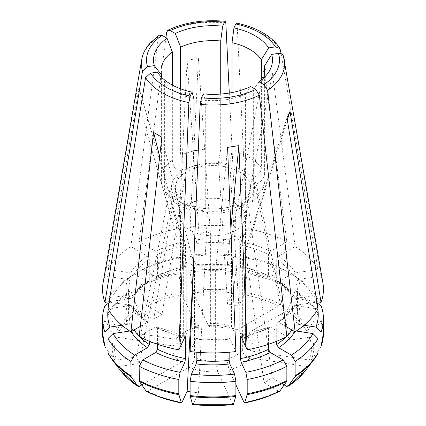 <?xml version="1.0" encoding="UTF-8"?>
<svg xmlns="http://www.w3.org/2000/svg" width="426" height="426" viewBox="0 0 426 426"><rect width="100%" height="100%" fill="white"/><g stroke="black" fill="none" stroke-linecap="round" stroke-linejoin="round"><path stroke-width="0.32" stroke-dasharray="2.13 1.6" d="M172.349 85.078L172.349 160.139C172.663 164.692 174.655 168.616 178.324 171.912L186.593 167.141C182.924 163.84 180.933 159.915 180.619 155.362A51.972 30.006 180 0 1 193.984 150.905M161.603 77.292L161.603 183.292A51.972 30.006 180 0 1 161.028 178.835A51.972 30.006 180 0 1 172.349 160.139M130.883 246.532L147.449 256.095L149.292 259.28L149.292 280.5L148.78 281.629L147.449 281.554L134.563 274.115A105.243 60.764 0 0 0 113.012 295.665L130.617 298.386L132.885 297.492L133.13 275.436L132.587 274.035L130.617 272.928L107.986 269.424A110.441 63.762 0 0 1 130.883 246.532L158.387 36.908L159.335 35.209M105.297 321.05A110.094 63.565 180 0 0 105.297 347.382A156206.143 123196.495 155.1 0 0 114.392 359.278A100.69 58.133 180 0 1 114.392 335.757A156206.143 123196.495 24.9 0 1 105.297 321.05A2.599 2.05 -155.1 0 1 104.956 319.937L104.956 305.65M108.96 302.891L109.983 302.188A105.243 60.764 0 0 0 108.172 309.233M109.983 302.188L127.587 304.909L130.01 303.717L130.106 303.179A84.454 48.761 0 0 0 128.546 312.508A84.454 48.761 0 0 0 130.106 321.838L129.557 323.238L128.151 324.207L121.911 325.224M130.106 321.838L130.01 300.08L127.587 298.887L109.147 301.736M130.106 303.179L130.106 281.959L129.557 280.553L127.587 279.451L104.956 275.947A110.441 63.762 0 0 0 103.103 282.832M114.392 335.757A2.604 2.055 -155.1 0 0 116.57 337.152A98.438 56.834 0 0 0 116.57 360.002A2.604 2.055 -24.9 0 1 114.392 359.278M268.444 344.315L268.444 328.073L269.04 326.886L270.281 327.014L286.852 336.577M244.082 402.501A98.438 56.834 0 0 0 278.348 391.079L279.946 390.94M230.871 228.107L226.92 268.838L226.92 359.155L228.964 369.928L235.897 384.87M228.964 369.928A40.278 23.254 0 0 0 249.982 357.792L306.406 366.52A2.604 2.055 24.9 0 0 308.584 365.796A156206.122 123196.479 -155.1 0 0 317.679 353.905A2.599 2.05 24.9 0 0 317.807 353.713M284.195 384.907L272.262 378.016L263.992 382.788L239.407 207.18L242.895 207.142L245.381 202.302A51.972 30.006 180 0 1 205.284 208.506L205.284 100.296A51.972 30.006 180 0 0 245.381 94.093L245.381 202.302M278.348 391.079L263.992 382.788M249.982 357.792C245.435 356.658 242.895 354.144 242.351 350.247L242.351 259.929C244.039 255.589 245.046 253.417 245.376 253.411L245.376 343.723A32.483 18.755 0 0 0 245.482 342.211A32.483 18.755 0 0 0 239.726 331.556L239.726 241.238C237.468 237.09 234.715 235.498 231.462 236.462L231.462 326.779A32.483 18.755 0 0 0 210.38 323.52L210.38 233.203C206.429 231.121 202.664 231.707 199.08 234.95L199.08 325.267A32.483 18.755 0 0 0 183.649 334.176L183.649 243.858C181.961 243.656 180.954 245.834 180.624 250.381L180.624 340.699A32.483 18.755 0 0 0 180.517 342.211A32.483 18.755 0 0 0 186.274 352.866L186.274 262.554C188.532 262.16 191.285 263.753 194.538 267.326L194.538 357.643A32.483 18.755 0 0 0 215.62 360.902L215.62 270.59C219.571 268.13 223.336 267.544 226.92 268.838M157.556 344.315L157.556 328.073L156.976 326.859L155.719 327.014L139.148 336.577M193.984 98.55A51.972 30.006 180 0 1 165.554 82.873A51.972 30.006 180 0 1 164.628 81.6L164.628 189.81L165.826 193.526L172.791 196.876L169.766 190.353L161.832 184.99L161.603 183.292M157.343 72.116A22703.952 17906.127 155.1 0 0 164.628 81.6M311.608 359.278A156206.143 123196.495 -155.1 0 0 320.703 347.382A110.094 63.565 180 0 0 320.703 321.05A156206.143 123196.495 -24.9 0 1 311.608 335.757A100.69 58.133 180 0 1 311.608 359.278A2.604 2.055 24.9 0 1 309.43 360.002A98.438 56.834 0 0 0 309.43 337.152A2.604 2.055 155.1 0 0 311.608 335.757M320.703 321.05A2.599 2.05 155.1 0 0 321.044 319.937L321.044 305.65M317.828 309.233A105.243 60.764 0 0 0 316.017 302.188L317.04 302.891M304.089 325.224L298.413 324.346L295.894 321.838L296.033 299.941L297.071 299.004L298.413 298.887L316.853 301.736M295.894 321.838A84.454 48.761 0 0 0 297.454 312.508A84.454 48.761 0 0 0 295.894 303.179L296.443 304.414L297.849 304.941L316.017 302.188M322.897 282.832A110.441 63.762 0 0 0 321.044 275.947L298.413 279.451L295.894 281.959L295.894 303.179M245.376 343.723C245.919 347.621 248.464 350.14 253.007 351.269L309.43 360.002M253.007 351.269A40.278 23.254 0 0 0 245.312 334.692L286.618 310.847L288.216 308.866A156351.266 90269.879 120 0 0 294.872 291.719A110.094 63.565 180 0 1 317.679 314.526A156206.154 123196.5 -24.9 0 1 308.584 329.234A2.604 2.055 155.1 0 1 306.406 330.635L286.789 333.664L289.818 340.188L256.234 183.968C261.245 182.014 263.966 178.814 264.397 174.378A51.972 30.006 180 0 1 264.972 178.835A51.972 30.006 180 0 1 253.651 197.531L253.651 89.316A51.972 30.006 180 0 0 260.446 82.873L267.294 74.028M309.43 337.152L289.818 340.188M245.312 334.692L241.036 334.772L239.726 331.556M190.102 351.546L196.168 338.478L196.556 338.058L196.844 339.149A84.454 48.761 0 0 0 229.156 339.149L229.305 338.143L229.832 338.478L235.897 351.546M250.717 86.563A22776.915 13150.322 60 0 1 245.381 94.093M203.33 93.89A22703.952 4797.932 98.8 0 0 205.284 100.296M247.192 272.523A2.599 0.548 98.8 0 1 247.101 273.78A156206.143 33010.399 -81.2 0 1 244.662 292.332A100.69 58.133 180 0 1 279.946 304.089A156351.266 90269.879 120 0 0 286.602 286.948A2.599 1.502 -60 0 0 286.852 285.745L286.852 271.458A110.441 63.762 0 0 0 247.192 258.241L247.192 272.523A110.441 63.762 180 0 1 286.852 285.745M286.852 271.458L283.168 269.344A105.243 60.764 0 0 0 245.845 256.899L247.192 258.241M283.168 269.344L270.201 276.825L268.806 276.778L268.444 275.723L268.444 254.503L270.281 251.319L286.852 241.755A110.441 63.762 0 0 0 247.192 228.538L241.127 241.601L240.456 245.174L240.599 267.4L241.127 267.065L245.845 256.899M279.946 304.089L278.348 306.076A98.438 56.834 0 0 0 244.082 294.648A2.604 0.548 98.8 0 0 244.662 292.332M231.462 326.779L233.432 330.39L237.048 329.921L278.348 306.076M237.048 329.921A40.278 23.254 0 0 0 208.335 325.48L193.212 292.902A2.604 0.548 -98.8 0 1 192.632 290.585A156206.154 33010.405 81.2 0 1 190.193 272.033A110.094 63.565 180 0 1 235.807 272.033A156206.154 33010.405 -81.2 0 1 233.368 290.585A2.604 0.548 98.8 0 1 232.788 292.902L227.532 304.228L238.826 305.974L229.827 163.946L232.016 150.905A51.972 30.006 180 0 1 249.748 157.615A51.972 30.006 180 0 1 261.372 167.855L261.372 79.992M244.082 294.648L238.826 305.974M208.335 325.48L209.501 326.763L210.38 323.52M296.331 331.013L295.383 330.869L292.87 328.355L292.87 307.141L293.413 305.905L295.383 305.405L318.014 308.909M276.708 341.253L276.708 323.297A84.454 48.761 0 0 0 292.87 307.141M285.686 326.359L278.551 322.237L277.219 322.168L276.708 323.297M264.397 75.077L264.397 174.378M263.172 78.453A51.972 30.006 180 0 1 260.446 82.873M284.275 59.555A71.627 41.354 0 0 0 283.471 56.259L283.359 55.827M258.987 81.787A22776.915 13150.322 60 0 1 253.651 89.316M139.148 285.745A2.599 1.502 60 0 0 139.398 286.948A156206.138 90186.09 -120 0 0 146.054 304.089A100.69 58.133 180 0 1 181.338 292.332A156206.143 33010.399 81.2 0 1 178.899 273.78A2.599 0.548 -98.8 0 1 178.808 272.523L178.808 258.241A110.441 63.762 0 0 0 139.148 271.458L139.148 285.745A110.441 63.762 180 0 1 178.808 272.523M178.808 258.241L180.155 256.899A105.243 60.764 0 0 0 142.832 269.344L139.148 271.458M180.155 256.899L185.267 267.48L185.544 245.174L184.873 241.601L178.808 228.538A110.441 63.762 0 0 0 139.148 241.755L155.719 251.319L157.556 254.503L157.556 275.723L156.96 276.905L155.719 276.783L142.832 269.344M181.338 292.332A2.604 0.548 -98.8 0 0 181.918 294.648A98.438 56.834 0 0 0 147.652 306.076A2.604 1.502 60 0 1 146.054 304.089M199.08 325.267L198.276 328.494L197.036 327.227L181.918 294.648M197.036 327.227A40.278 23.254 0 0 0 176.018 339.362L119.594 330.635A2.604 2.055 -155.1 0 1 117.416 329.234A156206.154 123196.5 24.9 0 1 108.321 314.526A110.094 63.565 180 0 1 131.128 291.719A156206.138 90186.09 -120 0 0 137.784 308.866A2.604 1.502 60 0 0 139.382 310.847L153.738 319.138L162.008 314.361L186.593 167.141M147.652 306.076L162.008 314.361M176.018 339.362L182.504 337.232L183.649 334.176M294.872 291.719A2.599 1.502 -60 0 0 295.117 290.516L295.117 276.234L291.437 274.115L278.471 281.602L277.204 281.655L276.708 280.5L276.708 259.28L278.551 256.095L295.117 246.532A110.441 63.762 0 0 1 318.014 269.424L295.383 272.928L292.87 275.436A84.454 48.761 0 0 0 276.708 259.28M318.014 301.917L318.014 299.132A110.441 63.762 0 0 0 295.117 276.234M317.679 314.526A2.599 2.05 155.1 0 0 318.014 313.414L318.014 303.568M292.87 275.436L292.87 296.656L293.413 297.891L295.383 298.386L312.988 295.665A105.243 60.764 0 0 0 291.437 274.115M312.988 295.665L318.014 299.132M232.016 92.549L232.016 150.905M280.441 49.736A71.627 41.354 0 0 0 237.122 24.729L236.59 23.1M112.496 360.167A110.094 63.565 180 0 1 108.321 353.905A156206.143 123196.495 155.1 0 0 117.416 365.796A2.604 2.055 -24.9 0 0 119.594 366.52L139.211 363.484L136.182 356.967L169.766 190.353M116.57 360.002L136.182 356.967M180.624 340.699L180.565 341.412L172.993 345.88L116.57 337.152M172.993 345.88A40.278 23.254 0 0 0 180.688 362.457L141.805 384.907M107.986 308.909L130.617 305.405L132.885 306.299L133.13 328.355L131.959 330.331L129.669 331.013M149.292 341.253L149.153 322.578L148.796 322.136L147.763 322.088L140.314 326.359M180.688 362.457C184.011 360.108 185.874 356.913 186.274 352.866M190.193 272.033A2.599 0.548 -98.8 0 1 190.102 270.776L190.102 256.495L191.45 255.153L196.168 265.318L196.556 265.733L196.844 264.647L196.844 243.427L196.168 239.854L190.102 226.786L198.42 58.437L210.38 233.203M235.807 272.033A2.599 0.548 98.8 0 0 235.897 270.776L235.897 256.495A110.441 63.762 0 0 0 190.102 256.495M229.294 93.038L235.897 226.786L229.832 239.854L229.156 243.427L229.156 264.647L229.305 265.654L229.683 265.584L234.55 255.153A105.243 60.764 0 0 0 191.45 255.153M234.55 255.153L235.897 256.495M235.897 226.786A110.441 63.762 0 0 0 190.102 226.786M193.984 168.536A37.68 21.753 0 0 0 176.13 191.806A37.68 21.753 0 0 0 186.354 202.701A37.68 21.753 0 0 0 193.984 206.104M195.997 206.732A37.68 21.753 0 0 0 249.87 191.806A37.68 21.753 0 0 0 236.654 170.389A37.68 21.753 0 0 0 197.6 167.466M146.384 391.228A2.604 1.502 120 0 0 147.652 391.079L188.952 367.233A40.278 23.254 0 0 0 217.665 371.674L232.788 404.253A2.604 0.548 81.2 0 0 233.182 404.7M192.818 404.7A2.604 0.548 -81.2 0 0 193.212 404.253L198.468 392.926L190.102 391.632M108.321 314.526A2.599 2.05 -155.1 0 1 107.986 313.414L107.986 303.568M107.986 301.917L107.986 299.132L113.012 295.665M131.128 291.719A2.599 1.502 60 0 1 130.883 290.516L130.883 276.234A110.441 63.762 0 0 0 107.986 299.132M180.619 88.816L180.619 155.362M220.716 94.061L220.716 149.159L218.533 162.2L229.827 163.946M217.665 371.674L215.62 360.902M188.952 367.233C192.28 364.885 194.144 361.685 194.538 357.643M286.789 333.664L253.209 177.445C258.22 175.491 260.941 172.296 261.372 167.855M253.209 177.445L256.234 183.968M272.262 378.016L247.676 202.409L251.782 201.999L253.651 197.531M247.676 202.409L239.407 207.18M198.468 392.926L207.467 212.121L206.424 212.915L205.284 208.506M207.467 212.121L196.173 210.375L195.06 211.152M159.659 156.56L186.274 262.554M161.864 137.199L194.538 267.326M139.211 363.484L172.791 196.876M229.156 352.243L229.156 339.149M227.58 147.364L215.62 270.59M194.4 246.042L196.173 210.375M287.321 119.892L245.376 253.411M286.986 117.842L242.351 259.929M231.462 236.462L264.136 68.607L272.406 73.379L239.726 241.238M272.406 73.379L295.117 246.532M281.112 53.633L318.014 269.424M178.808 228.538L187.12 60.183L199.08 234.95M187.12 60.183L198.42 58.437M227.532 304.228L218.533 162.2M104.956 275.947L135.985 94.481L180.624 250.381M135.985 94.481L139.014 87.958L183.649 243.858M165.938 37.616L139.148 241.755M153.738 319.138L178.324 171.912M264.136 68.607L286.852 241.755M237.122 24.729L247.192 228.538M283.471 56.259L321.044 275.947M107.986 269.424L139.014 87.958M196.844 352.243L196.844 339.149M134.563 274.115L130.883 276.234M158.387 36.908A71.627 41.354 0 0 0 141.725 59.555M102.559 333.153A110.441 63.762 180 0 1 104.956 319.937M127.587 304.909A87.053 50.263 0 0 0 127.587 324.346M130.106 281.959A84.454 48.761 0 0 0 128.546 291.288A84.454 48.761 0 0 0 130.106 300.618M127.587 279.451A87.053 50.263 0 0 0 127.587 298.887M241.356 337.216A84.454 48.761 0 0 0 268.444 328.073M241.127 336.732A87.053 50.263 0 0 0 270.281 327.014M286.618 386.307A98.438 56.834 0 0 0 306.406 366.52M226.92 359.155A32.483 18.755 0 0 0 242.351 350.247M157.556 328.073A84.454 48.761 0 0 0 184.644 337.216M155.719 327.014A87.053 50.263 0 0 0 184.873 336.732M193.984 206.759A51.972 30.006 180 0 1 164.628 189.81M321.044 319.937A110.441 63.762 180 0 1 323.44 333.153M298.413 324.346A87.053 50.263 0 0 0 298.413 304.909M298.413 298.887A87.053 50.263 0 0 0 298.413 279.451M306.406 330.635A98.438 56.834 0 0 0 286.618 310.847M196.168 338.478A87.053 50.263 0 0 0 229.832 338.478M247.101 273.78A110.094 63.565 180 0 1 286.602 286.948M270.281 276.783A87.053 50.263 0 0 0 241.127 267.065M268.444 275.723A84.454 48.761 0 0 0 240.456 266.394M268.444 254.503A84.454 48.761 0 0 0 240.456 245.174M270.281 251.319A87.053 50.263 0 0 0 241.127 241.601M232.788 292.902A98.438 56.834 0 0 0 193.212 292.902M308.584 365.796A100.69 58.133 180 0 1 304.915 371.248M294.893 331.673A87.053 50.263 0 0 0 295.383 330.869M286.027 337.003A84.454 48.761 0 0 0 286.81 336.205M291.879 329.932A84.454 48.761 0 0 0 292.87 328.355M278.551 322.237A87.053 50.263 0 0 0 295.383 305.405M139.398 286.948A110.094 63.565 180 0 1 178.899 273.78M184.873 267.065A87.053 50.263 0 0 0 155.719 276.783M185.544 266.394A84.454 48.761 0 0 0 157.556 275.723M185.544 245.174A84.454 48.761 0 0 0 157.556 254.503M184.873 241.601A87.053 50.263 0 0 0 155.719 251.319M139.382 310.847A98.438 56.834 0 0 0 119.594 330.635M288.216 308.866A100.69 58.133 180 0 1 308.584 329.234M295.117 290.516A110.441 63.762 180 0 1 318.014 313.414M295.383 298.386A87.053 50.263 0 0 0 278.551 281.554M292.87 296.656A84.454 48.761 0 0 0 276.708 280.5M295.383 272.928A87.053 50.263 0 0 0 278.551 256.095M119.594 366.52A98.438 56.834 0 0 0 139.382 386.307M121.085 371.248A100.69 58.133 180 0 1 117.416 365.796M130.617 330.869A87.053 50.263 0 0 0 131.107 331.673M133.13 328.355A84.454 48.761 0 0 0 134.121 329.932M139.19 336.205A84.454 48.761 0 0 0 139.973 337.003M133.13 307.141A84.454 48.761 0 0 0 149.292 323.297M130.617 305.405A87.053 50.263 0 0 0 147.449 322.237M192.632 290.585A100.69 58.133 180 0 1 233.368 290.585M190.102 270.776A110.441 63.762 180 0 1 235.897 270.776M229.832 265.318A87.053 50.263 0 0 0 196.168 265.318M229.156 264.647A84.454 48.761 0 0 0 196.844 264.647M229.156 243.427A84.454 48.761 0 0 0 196.844 243.427M229.832 239.854A87.053 50.263 0 0 0 196.168 239.854M197.701 165A41.578 24.005 180 0 1 242.399 170.347A41.578 24.005 180 0 1 247.208 200.965A41.578 24.005 180 0 1 195.896 209.203M194.08 208.697A41.578 24.005 180 0 1 171.422 187.349A41.578 24.005 180 0 1 193.984 165.975M193.212 404.253A98.438 56.834 0 0 0 232.788 404.253M147.652 391.079A98.438 56.834 0 0 0 181.918 402.501M107.986 313.414A110.441 63.762 180 0 1 130.883 290.516M147.449 281.554A87.053 50.263 0 0 0 130.617 298.386M149.292 280.5A84.454 48.761 0 0 0 133.13 296.656M149.292 259.28A84.454 48.761 0 0 0 133.13 275.436M147.449 256.095A87.053 50.263 0 0 0 130.617 272.928M193.984 201.817A32.483 18.755 0 0 0 180.517 217.026A32.483 18.755 0 0 0 190.033 230.285A32.483 18.755 0 0 0 225.429 234.353A32.483 18.755 0 0 0 245.482 217.026A32.483 18.755 0 0 0 239.726 206.37A32.483 18.755 0 0 0 196.232 200.96M198.308 150.053A51.972 30.006 180 0 1 220.716 149.159M225.828 22.983A71.627 41.354 0 0 0 166.657 32.136M117.416 329.234A100.69 58.133 180 0 1 137.784 308.866M295.894 300.618A84.454 48.761 0 0 0 297.454 291.288A84.454 48.761 0 0 0 295.894 281.959M161.816 184.996L161.028 178.835L161.028 70.62M130.021 303.706L128.546 312.508L128.546 291.288L130.021 300.09M269.051 326.848L240.695 336.29M156.949 326.848L185.305 336.29M165.554 82.873L158.706 74.028M249.87 191.806L245.482 217.026L245.482 342.211C245.919 340.582 244.417 338.127 240.978 334.841M196.53 338.026L229.47 338.026M240.695 267.507L269.051 276.948M233.395 330.475C226.451 327.658 218.49 326.449 209.507 326.848M277.182 322.152C284.44 317.279 289.749 311.986 293.109 306.273M251.825 202.057C263.747 192.728 265.196 183.302 264.972 178.835L264.972 70.62M156.949 276.948L185.305 267.507M198.298 328.584C190.252 331.013 185.006 333.915 182.562 337.28M293.109 297.524C289.749 291.81 284.44 286.517 277.182 281.639M148.818 322.152C141.56 317.279 136.251 311.986 132.891 306.273M180.571 341.412L180.517 217.026L176.13 191.806M229.47 265.771L196.53 265.771M242.921 207.201C231.92 212.02 219.752 213.943 206.418 212.968M195.049 211.211C181.684 208.005 171.923 202.121 165.778 193.558M295.979 300.09L297.454 291.288L297.454 312.508L295.979 303.706M148.818 281.639C141.56 286.517 136.251 291.81 132.891 297.524"/><path stroke-width="0.64" d="M172.349 51.924A22776.915 13150.322 -120 0 1 167.013 38.239A59.475 34.336 180 0 0 154.319 65.599A22703.952 17906.127 155.1 0 0 161.603 75.077A51.972 30.006 180 0 1 161.028 70.62A51.972 30.006 180 0 1 172.349 51.924L172.349 85.078M161.603 75.077L161.603 77.292M159.26 35.209L150.644 42.536C145.745 47.845 142.774 53.516 141.725 59.555A71.627 41.354 0 0 0 142.529 71.073L147.518 66.648A66.483 38.383 180 0 1 162.04 35.363L159.335 35.209M104.956 346.375L104.956 332.088A110.441 63.762 0 0 1 102.559 318.872L102.559 333.153A110.441 63.762 180 0 0 104.956 346.375A2.599 2.05 -24.9 0 0 105.057 346.956L102.559 333.153M108.96 302.891L104.956 305.65A110.441 63.762 0 0 0 102.559 318.872M108.172 309.233A105.243 60.764 0 0 0 109.983 327.067L104.956 332.088M121.911 325.224L109.983 327.067M141.725 59.555L103.103 282.832A110.441 63.762 0 0 0 104.956 302.385L109.147 301.736M105.297 347.382A2.599 2.05 -24.9 0 1 105.057 346.956M286.852 380.567A2.599 1.496 -120 0 1 286.602 381.483A156206.159 90186.101 60 0 1 279.946 390.94A100.69 58.133 180 0 1 244.662 402.698A156206.143 33010.399 -98.8 0 0 247.101 394.652A2.599 0.548 81.2 0 0 247.192 393.784L247.192 379.502A110.441 63.762 0 0 0 286.852 366.28L286.852 380.567A110.441 63.762 180 0 1 247.192 393.784M247.192 379.502L245.845 372.356A105.243 60.764 0 0 0 283.168 359.917L286.852 366.28M245.845 372.356L241.127 362.191L240.456 358.617L240.456 337.403L240.599 336.396L241.127 336.732L247.192 349.799A110.441 63.762 0 0 0 286.852 336.577L259.343 95.195L255.691 89.433A66.483 38.383 180 0 1 201.509 97.815L200.172 104.349L190.102 351.546A110.441 63.762 0 0 0 235.897 351.546L227.58 147.364L238.88 145.617L230.871 228.107M240.456 358.617A84.454 48.761 0 0 0 268.444 349.288L270.281 352.472L283.168 359.917M268.444 349.288L268.444 344.315M244.662 402.698A2.604 0.548 81.2 0 1 244.481 402.948A2.604 0.548 81.2 0 1 244.082 402.501L235.897 384.87M244.492 402.948C257.57 400.424 269.275 396.521 279.61 391.233L279.946 390.94M317.679 353.905A110.094 63.565 180 0 1 313.504 360.167A110.094 63.565 180 0 1 294.872 376.712A156206.149 90186.096 60 0 1 288.216 386.164L286.618 386.307L284.195 384.907M178.808 393.784A2.599 0.548 -81.2 0 0 178.899 394.652A156206.154 33010.405 98.8 0 0 181.338 402.698A100.69 58.133 180 0 1 146.054 390.94A156466.344 90336.319 -60 0 1 139.398 381.483L139.148 366.28A110.441 63.762 0 0 0 178.808 379.502L178.808 393.784A110.441 63.762 180 0 1 139.148 380.567M139.148 366.28L142.832 359.917A105.243 60.764 0 0 0 180.155 372.356L178.808 379.502M142.832 359.917L155.719 352.472L157.556 349.288A84.454 48.761 0 0 0 185.544 358.617L184.873 362.191L180.155 372.356M159.659 156.56L153.594 132.422L161.864 137.199L139.148 336.577A110.441 63.762 0 0 0 178.808 349.799L185.267 336.316L185.544 358.617M140.314 326.359L130.883 331.806A110.441 63.762 0 0 1 107.986 308.909L145.559 77.596L150.548 73.171L157.343 72.116A59.475 34.336 180 0 0 158.706 74.028A59.475 34.336 180 0 0 192.035 92.144A22703.952 4797.932 98.8 0 0 193.984 98.55L193.984 206.759L195.06 211.152M145.559 77.596A71.627 41.354 0 0 0 188.878 102.602L190.214 96.068A66.483 38.383 180 0 1 150.548 73.171M323.44 318.872L323.44 333.153A110.441 63.762 180 0 1 321.044 346.375L321.044 332.088A110.441 63.762 0 0 0 323.44 318.872A110.441 63.762 0 0 0 321.044 305.65L317.04 302.891M321.044 332.088L316.017 327.067A105.243 60.764 0 0 0 317.828 309.233M316.017 327.067L304.089 325.224M316.853 301.736L321.044 302.385A110.441 63.762 0 0 0 322.897 282.832L283.37 55.838M321.044 346.375A2.599 2.05 24.9 0 1 320.943 346.956A2.599 2.05 24.9 0 1 320.703 347.382M233.368 404.444A156206.143 33010.399 -98.8 0 0 235.807 396.398A110.094 63.565 180 0 1 190.193 396.398A156206.143 33010.399 98.8 0 0 192.632 404.444A2.604 0.548 -81.2 0 0 192.818 404.7L233.171 404.7A2.604 0.548 81.2 0 0 233.368 404.444A100.69 58.133 180 0 1 192.632 404.444M235.807 396.398A2.599 0.548 81.2 0 0 235.897 395.536L235.897 381.249L234.55 374.103L229.832 363.942L229.156 360.364L229.156 352.243M190.193 396.398A2.599 0.548 -81.2 0 1 190.102 395.536L190.102 381.249A110.441 63.762 0 0 0 235.897 381.249M196.844 352.243L196.844 360.364L196.168 363.942L191.45 374.103A105.243 60.764 0 0 0 234.55 374.103M191.45 374.103L190.102 381.249M255.691 89.433L250.717 86.563A59.475 34.336 180 0 1 203.33 93.89L201.509 97.815M287.96 386.409L288.216 386.164A100.69 58.133 180 0 0 304.915 371.248L313.504 360.167L317.807 353.718A2.599 2.05 24.9 0 0 318.014 352.898L318.014 338.611L312.988 333.59L296.331 331.013M294.872 376.712A2.599 1.496 -120 0 0 295.117 375.791L295.117 361.509A110.441 63.762 0 0 0 318.014 338.611M276.708 341.253L276.708 344.517L278.551 347.701L291.437 355.14A105.243 60.764 0 0 0 312.988 333.59M291.437 355.14L295.117 361.509M264.397 75.077L264.397 66.163A22703.952 17906.127 -24.9 0 0 271.681 54.427A59.475 34.336 180 0 1 267.294 74.028A59.475 34.336 180 0 1 258.987 81.787L263.96 84.662L267.613 90.424L295.117 331.806A110.441 63.762 0 0 0 318.014 308.909L286.986 117.842L290.015 111.319L287.321 119.892M295.117 331.806L285.686 326.359M264.397 66.163A51.972 30.006 180 0 1 264.972 70.62A51.972 30.006 180 0 1 263.172 78.453M283.471 56.259C282.848 54.123 281.187 53.165 278.482 53.378A66.483 38.383 180 0 1 263.96 84.662M318.014 303.568L318.014 301.917M232.016 42.696A51.972 30.006 180 0 1 261.372 59.645A22703.952 17906.127 -24.9 0 0 268.657 47.909A59.475 34.336 180 0 0 233.965 27.882A22703.952 4797.932 -81.2 0 1 232.016 42.696L232.016 92.549M261.372 59.645L261.372 79.992M281.112 53.633L279.983 48.575L275.452 46.855L268.657 47.909M236.59 23.1L235.786 23.957A66.483 38.383 180 0 1 275.452 46.855M141.805 384.907L139.382 386.307A2.604 1.502 120 0 1 138.04 386.414A2.604 1.502 120 0 1 137.784 386.164A156466.344 90336.319 -60 0 1 131.128 376.712A110.094 63.565 180 0 1 112.496 360.167L121.085 371.248A100.69 58.133 180 0 0 137.784 386.164M108.321 353.905A2.599 2.05 -24.9 0 1 108.193 353.713A2.599 2.05 -24.9 0 1 107.986 352.898L107.986 338.611A110.441 63.762 0 0 0 130.883 361.509L134.563 355.14L147.449 347.701L149.292 344.517L149.292 341.253M131.128 376.712L130.883 361.509M129.669 331.013L113.012 333.59A105.243 60.764 0 0 0 134.563 355.14M113.012 333.59L107.986 338.611M193.984 206.104A37.68 21.753 0 0 0 195.997 206.732M197.6 167.466A37.68 21.753 0 0 0 193.984 168.536M190.102 391.632L187.174 391.18L194.4 246.042M181.338 402.698A2.604 0.548 -81.2 0 0 181.519 402.948A2.604 0.548 -81.2 0 0 181.918 402.501L187.174 391.18M107.986 303.568L107.986 301.917M165.938 37.616L166.657 32.136L167.823 30.31L170.309 30.592L175.283 33.462A59.475 34.336 180 0 1 222.67 26.13L224.491 22.205L225.274 21.348L225.828 22.983L229.294 93.038M175.283 33.462A22776.915 13150.322 -120 0 0 180.619 47.153L180.619 88.816M180.619 47.153A51.972 30.006 180 0 1 220.716 40.949L220.716 94.061M153.594 132.422L130.883 331.806M192.035 92.144L190.214 96.068M188.878 102.602L178.808 349.799M321.044 302.385L290.015 111.319M222.67 26.13A22703.952 4797.932 -81.2 0 1 220.716 40.949M233.965 27.882L235.786 23.957M271.681 54.427L278.482 53.378M247.192 349.799L238.88 145.617M146.054 390.94A2.604 1.502 120 0 0 146.384 391.228C156.725 396.521 168.43 400.424 181.508 402.948M154.319 65.599L147.518 66.648M167.013 38.239L162.04 35.363M142.529 71.073L104.956 302.385M157.556 349.288L157.556 344.315M286.602 381.483A110.094 63.565 180 0 1 247.101 394.652M241.127 362.191A87.053 50.263 0 0 0 270.281 352.472M240.456 337.403A84.454 48.761 0 0 0 241.356 337.216M178.899 394.652A110.094 63.565 180 0 1 139.398 381.483M155.719 352.472A87.053 50.263 0 0 0 184.873 362.191M184.644 337.216A84.454 48.761 0 0 0 185.544 337.403M235.897 395.536A110.441 63.762 180 0 1 190.102 395.536M196.168 363.942A87.053 50.263 0 0 0 229.832 363.942M196.844 360.364A84.454 48.761 0 0 0 229.156 360.364M200.172 104.349A71.627 41.354 0 0 0 259.343 95.195M318.014 352.898A110.441 63.762 180 0 1 295.117 375.791M278.551 347.701A87.053 50.263 0 0 0 294.893 331.673M276.708 344.517A84.454 48.761 0 0 0 286.027 337.003M286.81 336.205A84.454 48.761 0 0 0 291.879 329.932M267.613 90.424A71.627 41.354 0 0 0 284.275 59.555M130.883 375.791A110.441 63.762 180 0 1 107.986 352.898M131.107 331.673A87.053 50.263 0 0 0 147.449 347.701M134.121 329.932A84.454 48.761 0 0 0 139.19 336.205M139.973 337.003A84.454 48.761 0 0 0 149.292 344.517M195.896 209.203A41.578 24.005 180 0 1 194.08 208.697M193.984 165.975A41.578 24.005 180 0 1 197.701 165M170.309 30.592A66.483 38.383 180 0 1 224.491 22.205M196.232 200.96A32.483 18.755 0 0 0 193.984 201.817M193.984 150.905A51.972 30.006 180 0 1 198.308 150.053M323.44 333.153L320.943 346.956M279.978 48.532C271.905 36.194 257.469 27.711 236.67 23.073M108.193 353.718L112.496 360.167M138.035 386.409L121.085 371.248M225.205 21.3C203.878 19.351 184.767 22.333 167.865 30.241M304.915 371.248L287.965 386.409"/></g></svg>
